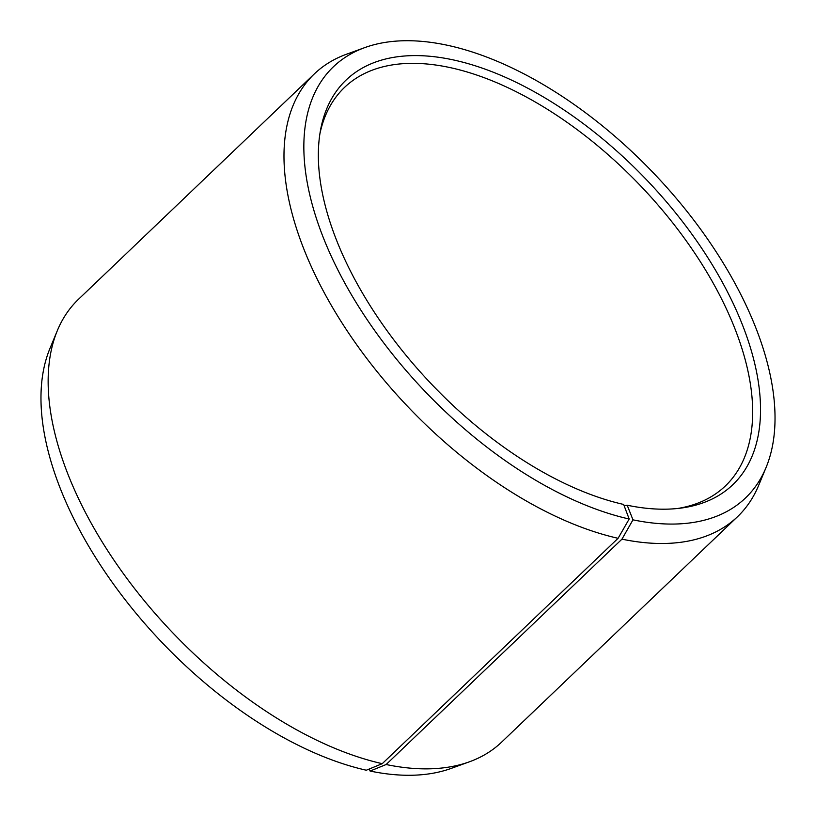 <?xml version="1.0" encoding="UTF-8"?>
<svg xmlns="http://www.w3.org/2000/svg" width="816" height="816" viewBox="0 0 816 816"><rect width="100%" height="100%" fill="white"/><g stroke="black" fill="none" stroke-linecap="round" stroke-linejoin="round"><path stroke-width="1.22" d="M677.729 508.47A275.624 146.064 46.3 0 0 725.353 485.969A275.624 146.064 46.3 0 0 696.262 255.398A275.624 146.064 46.3 0 0 448.484 67.259A275.624 146.064 46.3 0 0 344.505 87.434A275.624 146.064 46.3 0 0 319.862 133.997M369.291 768.998L370.097 771.049L386.131 764.521L621.965 539.152L632.971 519.843L627.208 505.226A279.868 148.308 46.3 0 0 681.095 508.072A279.868 148.308 46.3 0 0 727.719 292.352A279.868 148.308 46.3 0 0 451.666 59.568A279.868 148.308 46.3 0 0 320.423 130.652A279.868 148.308 46.3 0 0 404.124 352.981A279.868 148.308 46.3 0 0 623.659 504.451L629.177 519.017L618.079 538.305L382.245 763.674L366.302 770.222A298.228 158.039 46.3 0 1 119.728 592.61A298.228 158.039 46.3 0 1 49.939 348.483L57.355 330.582A306.255 162.292 46.3 0 0 129.02 581.278A306.255 162.292 46.3 0 0 382.245 763.674M632.971 519.843A298.228 158.039 46.3 0 0 766.061 467.517A298.228 158.039 46.3 0 0 694.732 221.35A298.228 158.039 46.3 0 0 445.903 44.951A298.228 158.039 46.3 0 0 364.783 47.603A298.228 158.039 46.3 0 0 346.729 286.549A298.228 158.039 46.3 0 0 629.177 519.017M621.965 539.152A306.255 162.292 46.3 0 0 737.501 516.722A306.255 162.292 46.3 0 0 758.645 485.418L766.061 467.517M386.131 764.521A306.255 162.292 46.3 0 0 469.435 761.797A306.255 162.292 46.3 0 0 501.667 742.091L737.501 516.722M370.097 771.049A298.228 158.039 46.3 0 0 451.217 768.397L469.435 761.797M364.783 47.603L346.565 54.203A306.255 162.292 46.3 0 0 314.333 73.909L78.499 299.278A306.255 162.292 46.3 0 0 57.355 330.582M314.333 73.909A306.255 162.292 46.3 0 0 345.25 327.961A306.255 162.292 46.3 0 0 618.079 538.305M627.208 505.226L624.138 505.716"/></g></svg>
